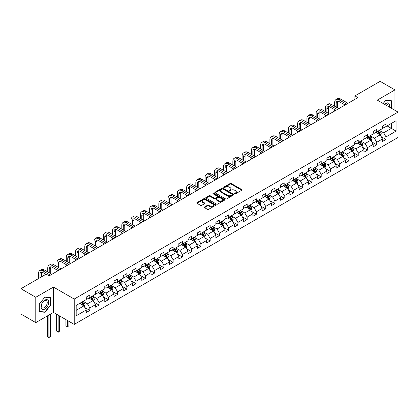 <?xml version="1.0" encoding="UTF-8"?>
<svg xmlns="http://www.w3.org/2000/svg" width="419" height="419" viewBox="0 0 419 419"><rect width="100%" height="100%" fill="white"/><g stroke="black" fill="none" stroke-linecap="round" stroke-linejoin="round"><path stroke-width="0.63" d="M234.734 193.808A0.576 0.335 0 0 0 235.546 193.808L241.737 190.236A0.822 0.477 0 0 0 241.978 189.901A0.822 0.477 0 0 0 241.737 189.561L231.251 183.512A0.822 0.477 0 0 0 230.089 183.512L223.898 187.084A0.576 0.335 0 0 0 224.715 187.555L225.516 187.094A2.634 1.524 0 0 1 229.245 187.094L230.115 187.597A2.634 1.524 0 0 1 230.89 188.67A2.634 1.524 0 0 1 230.115 189.749L229.313 190.21A0.576 0.335 0 0 0 230.131 190.682L230.932 190.221A2.634 1.524 0 0 1 234.661 190.221L235.53 190.724A2.634 1.524 0 0 1 236.306 191.797A2.634 1.524 0 0 1 235.53 192.876L234.734 193.337A0.576 0.335 0 0 0 234.734 193.808L234.734 193.337M204.524 206.981A0.822 0.477 0 0 0 204.278 207.316A0.822 0.477 0 0 0 204.524 207.651L207.463 209.348A0.822 0.477 0 0 0 208.625 209.348L215.497 205.383A0.822 0.477 0 0 0 215.743 205.048A0.822 0.477 0 0 0 215.497 204.708L205.017 198.658A0.822 0.477 0 0 0 203.854 198.658L196.982 202.623A0.822 0.477 0 0 0 196.741 202.964A0.822 0.477 0 0 0 196.982 203.299L200.533 205.347A0.822 0.477 0 0 0 201.696 205.347L204.64 203.65A0.822 0.477 0 0 0 204.881 203.315A0.822 0.477 0 0 0 204.64 202.979L202.875 201.963A2.205 1.273 0 0 1 202.23 201.062A2.205 1.273 0 0 1 203.592 199.884A2.205 1.273 0 0 1 205.991 200.162L212.894 204.147A2.205 1.273 0 0 1 213.538 205.048A2.205 1.273 0 0 1 212.176 206.221A2.205 1.273 0 0 1 209.778 205.944L208.625 205.279A0.822 0.477 0 0 0 207.463 205.279L204.524 206.981L204.524 207.651M53.464 287.073L35.783 297.281L20.95 288.717L20.95 314.061L35.783 322.625L53.464 312.417L74.226 324.406L74.226 299.061L53.464 287.073L53.464 312.417M394.965 110.323L394.965 89.907L377.283 100.115L398.05 112.103L74.226 299.061M394.965 89.907L380.133 81.344L354.919 95.899L354.919 99.324M20.95 288.717L46.163 274.157L49.133 275.87L357.884 97.611L354.919 95.899M225.574 198.894A0.822 0.477 0 0 0 226.737 198.894L233.608 194.924A0.822 0.477 0 0 0 233.854 194.589A0.822 0.477 0 0 0 233.608 194.254L223.128 188.199A0.822 0.477 0 0 0 221.965 188.199L215.094 192.169A0.822 0.477 0 0 0 214.853 192.504A0.822 0.477 0 0 0 215.094 192.84L225.574 198.894M213.313 193.934A0.576 0.335 0 0 1 213.9 194.013L213.9 193.327L224.553 199.481A0.822 0.477 0 0 1 224.799 199.816A0.822 0.477 0 0 1 224.553 200.156L217.681 204.121A0.822 0.477 0 0 1 216.518 204.121L206.038 198.072L208.976 196.385L208.976 195.699L206.038 197.396A0.822 0.477 0 0 0 205.797 197.731A0.822 0.477 0 0 0 206.038 198.072L206.038 197.396M208.976 196.385A0.822 0.477 0 0 1 210.144 196.385L210.144 195.699A0.822 0.477 0 0 0 208.976 195.699M210.144 195.699L214.392 198.156A0.822 0.477 0 0 0 215.56 198.156L217.508 197.024A0.822 0.477 0 0 0 217.749 196.689A0.822 0.477 0 0 0 217.508 196.354L213.082 193.798A0.576 0.335 0 0 1 213.9 193.327M74.226 324.406L398.05 137.453L398.05 112.103M84.879 307.572L89.834 310.432L89.834 307.934L95.527 304.644L95.527 307.143L99.088 305.09L99.088 302.586L104.781 299.297L104.781 301.8L108.343 299.742L108.343 297.244L114.036 293.955L114.036 296.458L117.598 294.4L117.598 291.902L123.296 288.612L123.296 291.111L126.852 289.058L126.852 286.559L132.551 283.27L132.551 285.768L136.107 283.715L136.107 281.212L141.805 277.923L141.805 280.426L145.367 278.368L145.367 275.87L151.06 272.58L151.06 275.084L154.621 273.026L154.621 270.527L160.315 267.238L160.315 269.736L163.876 267.683L163.876 265.185L169.569 261.896L169.569 264.394L173.131 262.341L173.131 259.838L178.824 256.548L178.824 259.052L182.385 256.994L182.385 254.495L188.084 251.206L188.084 253.71L191.64 251.651L191.64 249.153L197.339 245.864L197.339 248.362L200.895 246.309L200.895 243.811L206.593 240.522L206.593 243.02L210.155 240.967L210.155 238.463L215.848 235.174L215.848 237.678L219.409 235.619L219.409 233.121L225.103 229.832L225.103 232.336L228.664 230.277L228.664 227.779L234.357 224.49L234.357 226.988L237.919 224.935L237.919 222.431L243.617 219.147L243.617 221.646L247.173 219.593L247.173 217.089L252.872 213.8L252.872 216.304L256.428 214.245L256.428 211.747L262.126 208.458L262.126 210.961L265.688 208.903L265.688 206.405L271.381 203.115L271.381 205.614L274.943 203.561L274.943 201.057L280.636 197.773L280.636 200.272L284.197 198.218L284.197 195.715L289.89 192.426L289.89 194.929L293.452 192.871L293.452 190.373L299.145 187.084L299.145 189.587L302.707 187.529L302.707 185.03L308.405 181.741L308.405 184.24L311.961 182.186L311.961 179.683L317.66 176.399L317.66 178.897L321.216 176.844L321.216 174.341L326.914 171.052L326.914 173.555L330.476 171.497L330.476 168.998L336.169 165.709L336.169 168.213L339.73 166.154L339.73 163.656L345.424 160.367L345.424 162.865L348.985 160.812L348.985 158.309L354.678 155.025L354.678 157.523L358.24 155.47L358.24 152.966L363.933 149.677L363.933 152.181L367.494 150.122L367.494 147.624L373.193 144.335L373.193 146.839L376.749 144.78L376.749 142.282L382.447 138.993L382.447 141.491L386.004 139.438L386.004 136.934L396.091 131.116L396.091 120.698L391.346 123.443L391.346 128.371L396.091 131.116M89.834 310.432L86.272 312.485L86.272 309.987L76.185 315.811L76.185 305.399L86.272 299.575L86.272 297.071L89.834 295.018L89.834 297.516L95.527 294.227L95.527 291.729L99.088 289.676L99.088 292.174L104.781 288.885L104.781 286.387L108.343 284.328L108.343 286.832L114.036 283.543L114.036 281.044L117.598 278.986L117.598 281.489L123.296 278.2L123.296 275.697L126.852 273.644L126.852 276.142L132.551 272.853L132.551 270.355L136.107 268.301L136.107 270.8L141.805 267.511L141.805 265.012L145.367 262.954L145.367 265.457L151.06 262.168L151.06 259.67L154.621 257.612L154.621 260.115L160.315 256.826L160.315 254.323L163.876 252.269L163.876 254.768L169.569 251.479L169.569 248.98L173.131 246.927L173.131 249.425L178.824 246.136L178.824 243.638L182.385 241.58L182.385 244.083L188.084 240.794L188.084 238.296L191.64 236.237L191.64 238.741L197.339 235.452L197.339 232.948L200.895 230.895L200.895 233.393L206.593 230.104L206.593 227.606L210.155 225.553L210.155 228.051L215.848 224.762L215.848 222.264L219.409 220.205L219.409 222.709L225.103 219.42L225.103 216.922L228.664 214.863L228.664 217.367L234.357 214.078L234.357 211.574L237.919 209.521L237.919 212.019L243.617 208.73L243.617 206.232L247.173 204.179L247.173 206.677L252.872 203.388L252.872 200.89L256.428 198.831L256.428 201.335L262.126 198.046L262.126 195.542L265.688 193.489L265.688 195.992L271.381 192.703L271.381 190.2L274.943 188.147L274.943 190.645L280.636 187.356L280.636 184.858L284.197 182.804L284.197 185.303L289.89 182.014L289.89 179.515L293.452 177.457L293.452 179.961L299.145 176.671L299.145 174.168L302.707 172.115L302.707 174.613L308.405 171.329L308.405 168.826L311.961 166.772L311.961 169.271L317.66 165.982L317.66 163.483L321.216 161.43L321.216 163.929L326.914 160.639L326.914 158.141L330.476 156.083L330.476 158.586L336.169 155.297L336.169 152.794L339.73 150.74L339.73 153.239L345.424 149.955L345.424 147.451L348.985 145.398L348.985 147.897L354.678 144.607L354.678 142.109L358.24 140.056L358.24 142.554L363.933 139.265L363.933 136.767L367.494 134.709L367.494 137.212L373.193 133.923L373.193 131.419L376.749 129.366L376.749 131.865L382.447 128.581L382.447 126.077L386.004 124.024L386.004 126.522L396.091 120.698M88.88 298.066L93.154 300.533L87.461 303.822L83.187 301.355M86.272 298.202L87.461 298.888L89.834 297.516M87.461 303.822L89.834 307.934M93.154 300.533L95.527 304.644M98.14 292.724L102.409 295.191L96.716 298.475L92.442 296.013M95.527 292.86L96.716 293.546L99.088 292.174M96.716 298.475L99.088 302.586M102.409 295.191L104.781 299.297M107.395 287.376L111.663 289.843L105.97 293.132L101.697 290.666M104.781 287.518L105.97 288.199L108.343 286.832M105.97 293.132L108.343 297.244M111.663 289.843L114.036 293.955M116.65 282.034L120.918 284.501L115.225 287.79L110.951 285.323M114.036 282.17L115.225 282.856L117.598 281.489M115.225 287.79L117.598 291.902M120.918 284.501L123.296 288.612M125.904 276.692L130.178 279.159L124.48 282.448L120.211 279.981M123.296 276.828L124.48 277.514L126.852 276.142M124.48 282.448L126.852 286.559M130.178 279.159L132.551 283.27M135.159 271.35L139.433 273.817L133.734 277.1L129.466 274.639M132.551 271.486L133.734 272.172L136.107 270.8M133.734 277.1L136.107 281.212M139.433 273.817L141.805 277.923M144.414 266.002L148.687 268.469L142.989 271.758L138.72 269.291M141.805 266.144L142.989 266.824L145.367 265.457M142.989 271.758L145.367 275.87M148.687 268.469L151.06 272.58M153.668 260.66L157.942 263.127L152.249 266.416L147.975 263.949M151.06 260.796L152.249 261.482L154.621 260.115M152.249 266.416L154.621 270.527M157.942 263.127L160.315 267.238M162.928 255.318L167.197 257.785L161.504 261.074L157.23 258.607M160.315 255.454L161.504 256.14L163.876 254.768M161.504 261.074L163.876 265.185M167.197 257.785L169.569 261.896M172.183 249.975L176.451 252.442L170.758 255.726L166.484 253.265M169.569 250.112L170.758 250.798L173.131 249.425M170.758 255.726L173.131 259.838M176.451 252.442L178.824 256.548M181.437 244.628L185.711 247.095L180.013 250.384L175.739 247.917M178.824 244.769L180.013 245.45L182.385 244.083M180.013 250.384L182.385 254.495M185.711 247.095L188.084 251.206M190.692 239.286L194.966 241.753L189.268 245.042L184.999 242.575M188.084 239.422L189.268 240.108L191.64 238.741M189.268 245.042L191.64 249.153M194.966 241.753L197.339 245.864M199.947 233.943L204.221 236.41L198.522 239.699L194.254 237.233M197.339 234.08L198.522 234.766L200.895 233.393M198.522 239.699L200.895 243.811M204.221 236.41L206.593 240.522M209.201 228.601L213.475 231.068L207.777 234.352L203.508 231.89M206.593 228.737L207.777 229.423L210.155 228.051M207.777 234.352L210.155 238.463M213.475 231.068L215.848 235.174M218.456 223.254L222.73 225.721L217.037 229.01L212.763 226.543M215.848 223.395L217.037 224.076L219.409 222.709M217.037 229.01L219.409 233.121M222.73 225.721L225.103 229.832M227.716 217.911L231.985 220.378L226.291 223.667L222.018 221.201M225.103 218.048L226.291 218.734L228.664 217.367M226.291 223.667L228.664 227.779M231.985 220.378L234.357 224.49M236.971 212.569L241.239 215.036L235.546 218.325L231.272 215.858M234.357 212.705L235.546 213.391L237.919 212.019M235.546 218.325L237.919 222.431M241.239 215.036L243.617 219.147M246.225 207.227L250.499 209.694L244.801 212.978L240.527 210.516M243.617 207.363L244.801 208.049L247.173 206.677M244.801 212.978L247.173 217.089M250.499 209.694L252.872 213.8M255.48 201.879L259.754 204.346L254.055 207.635L249.787 205.169M252.872 202.021L254.055 202.702L256.428 201.335M254.055 207.635L256.428 211.747M259.754 204.346L262.126 208.458M264.735 196.537L269.008 199.004L263.31 202.293L259.042 199.826M262.126 196.673L263.31 197.359L265.688 195.992M263.31 202.293L265.688 206.405M269.008 199.004L271.381 203.115M273.989 191.195L278.263 193.662L272.57 196.951L268.296 194.484M271.381 191.331L272.57 192.017L274.943 190.645M272.57 196.951L274.943 201.057M278.263 193.662L280.636 197.773M283.249 185.853L287.518 188.32L281.825 191.603L277.551 189.142M280.636 185.989L281.825 186.675L284.197 185.303M281.825 191.603L284.197 195.715M287.518 188.32L289.89 192.426M292.504 180.505L296.772 182.972L291.079 186.261L286.806 183.794M289.89 180.647L291.079 181.327L293.452 179.961M291.079 186.261L293.452 190.373M296.772 182.972L299.145 187.084M301.759 175.163L306.027 177.63L300.334 180.919L296.06 178.452M299.145 175.299L300.334 175.985L302.707 174.613M300.334 180.919L302.707 185.03M306.027 177.63L308.405 181.741M311.013 169.821L315.287 172.288L309.589 175.577L305.32 173.11M308.405 169.957L309.589 170.643L311.961 169.271M309.589 175.577L311.961 179.683M315.287 172.288L317.66 176.399M320.268 164.478L324.542 166.945L318.843 170.229L314.575 167.762M317.66 164.615L318.843 165.301L321.216 163.929M318.843 170.229L321.216 174.341M324.542 166.945L326.914 171.052M329.523 159.131L333.796 161.598L328.098 164.887L323.829 162.42M326.914 159.272L328.098 159.953L330.476 158.586M328.098 164.887L330.476 168.998M333.796 161.598L336.169 165.709M338.777 153.789L343.051 156.256L337.358 159.545L333.084 157.078M336.169 153.925L337.358 154.611L339.73 153.239M337.358 159.545L339.73 163.656M343.051 156.256L345.424 160.367M348.037 148.446L352.306 150.913L346.613 154.202L342.339 151.736M345.424 148.583L346.613 149.269L348.985 147.897M346.613 154.202L348.985 158.309M352.306 150.913L354.678 155.025M357.292 143.104L361.56 145.571L355.867 148.855L351.593 146.388M354.678 143.24L355.867 143.927L358.24 142.554M355.867 148.855L358.24 152.966M361.56 145.571L363.933 149.677M366.546 137.757L370.82 140.224L365.122 143.513L360.848 141.046M363.933 137.898L365.122 138.579L367.494 137.212M365.122 143.513L367.494 147.624M370.82 140.224L373.193 144.335M375.801 132.414L380.075 134.881L374.377 138.17L370.108 135.704M373.193 132.551L374.377 133.237L376.749 131.865M374.377 138.17L376.749 142.282M380.075 134.881L382.447 138.993M387.072 125.904L391.346 128.371L383.631 132.828L379.363 130.361M382.447 127.208L383.631 127.895L386.004 126.522M383.631 132.828L386.004 136.934M35.783 297.281L35.783 322.625M76.185 310.327L83.9 305.875L79.626 303.408M83.9 305.875L86.272 309.987M381.054 136.578L386.004 139.438M371.794 141.921L376.749 144.78M362.54 147.263L367.494 150.122M353.285 152.61L358.24 155.47M344.03 157.953L348.985 160.812M334.776 163.295L339.73 166.154M325.521 168.637L330.476 171.497M316.266 173.985L321.216 176.844M307.007 179.327L311.961 182.186M297.752 184.669L302.707 187.529M288.497 190.011L293.452 192.871M279.243 195.359L284.197 198.218M269.988 200.701L274.943 203.561M260.733 206.043L265.688 208.903M251.473 211.386L256.428 214.245M242.219 216.733L247.173 219.593M232.964 222.075L237.919 224.935M223.709 227.417L228.664 230.277M214.455 232.76L219.409 235.619M205.2 238.107L210.155 240.967M195.945 243.449L200.895 246.309M186.685 248.792L191.64 251.651M177.431 254.134L182.385 256.994M168.176 259.481L173.131 262.341M158.921 264.824L163.876 267.683M149.667 270.166L154.621 273.026M140.412 275.508L145.367 278.368M131.157 280.856L136.107 283.715M121.898 286.198L126.852 289.058M112.643 291.54L117.598 294.4M103.388 296.882L108.343 299.742M94.134 302.23L99.088 305.09M391.493 108.317L391.493 100.77L385.768 100.256L383.16 103.503M39.255 311.767L44.98 312.275L50.704 305.152L50.704 297.521L44.98 297.008L39.255 304.131L39.255 311.767M50.406 304.985L50.704 305.152M44.372 311.93L44.98 312.275M234.965 193.887L235.53 193.557A2.634 1.524 0 0 0 236.306 192.483L236.306 191.797M230.89 188.67L230.89 189.357A2.634 1.524 0 0 1 230.115 190.43L229.544 190.76M241.726 190.242L231.251 184.198A0.822 0.477 0 0 0 230.089 184.198L224.128 187.633M233.598 194.929L223.128 188.885A0.822 0.477 0 0 0 221.965 188.885L215.104 192.845L215.094 192.169M232.157 194.825A0.576 0.335 0 0 0 232.157 194.353L222.955 189.042A0.576 0.335 0 0 0 222.138 189.042L221.295 189.529A2.634 1.524 0 0 0 220.52 190.603A2.634 1.524 0 0 0 221.295 191.682L227.585 195.312A2.634 1.524 0 0 0 231.309 195.312L232.157 194.825L232.157 195.511A0.576 0.335 0 0 0 232.325 195.275L232.325 194.589M220.52 190.603L220.52 191.289A2.634 1.524 0 0 0 221.295 192.368L221.295 191.682M232.157 195.511L231.309 195.998A2.634 1.524 0 0 1 227.585 195.998L221.295 192.368M210.144 196.385L214.392 198.836A0.822 0.477 0 0 0 215.56 198.836L217.508 197.71A0.822 0.477 0 0 0 217.749 197.375L217.749 196.689M213.9 194.013L224.542 200.162M218.802 200.701A2.205 1.273 0 0 0 221.206 200.973A2.205 1.273 0 0 0 222.568 199.8A2.205 1.273 0 0 0 221.918 198.899L219.488 197.496A0.822 0.477 0 0 0 218.325 197.496L216.372 198.622A0.822 0.477 0 0 0 216.131 198.962A0.822 0.477 0 0 0 216.372 199.297L218.802 200.701L218.802 201.387A2.205 1.273 0 0 0 221.206 201.659A2.205 1.273 0 0 0 222.568 200.486L222.568 199.8M216.131 198.962L216.131 199.643A0.822 0.477 0 0 0 216.372 199.983L216.372 199.297M218.802 201.387L216.372 199.983M213.538 205.048L213.538 205.729A2.205 1.273 0 0 1 212.176 206.907A2.205 1.273 0 0 1 209.778 206.63L208.625 205.965A0.822 0.477 0 0 0 207.463 205.965L204.535 207.656M202.23 201.062L202.23 201.749A2.205 1.273 0 0 0 202.875 202.644L202.875 201.963M204.64 202.979L204.64 203.65L202.875 202.644M215.497 204.708L215.497 205.383L205.017 199.344A0.822 0.477 0 0 0 203.854 199.344L196.993 203.304L196.982 202.623M380.541 135.693L381.248 133.918A2.226 1.283 -120 0 0 380.536 132.022L379.315 130.388M377.179 133.211L376.346 132.1M377.472 131.451L378.697 133.085A2.226 1.283 60 0 1 379.336 134.42L380.049 134.012A2.226 1.283 -120 0 0 379.41 132.671L378.184 131.037M377.629 131.362L378.986 133.174A1.131 0.655 60 0 1 379.195 133.52L380.049 134.012M334.676 106.274L334.676 102.435A6.295 3.635 60 0 1 335.975 99.554L337.463 98.701A6.295 3.635 60 0 1 340.605 99.01L348.037 103.299M335.975 99.554A6.295 3.635 60 0 1 339.123 99.869L346.55 104.158M345.067 105.012L339.123 101.581A4.195 2.42 -120 0 0 337.028 101.372A4.195 2.42 -120 0 0 336.158 103.294L336.158 107.128M337.903 101.178A4.195 2.42 -120 0 0 337.641 102.435L337.641 107.987M334.676 111.014L334.676 109.699M390.827 100.707L391.199 100.921L391.199 108.144M383.17 103.509L385.648 100.424L391.199 100.921M389.319 107.065A5.452 3.148 120 0 0 388.376 103.1A5.452 3.148 120 0 0 384.469 104.263M387.999 106.3A4.127 2.383 120 0 0 387.172 103.933A4.127 2.383 120 0 0 384.71 104.399M44.859 309.028A5.452 3.148 120 0 0 48.714 302.35A5.452 3.148 120 0 0 44.859 300.119A5.452 3.148 120 0 0 41.004 306.802A5.452 3.148 120 0 0 44.859 309.028M44.32 307.635A4.127 2.383 120 0 0 47.017 303.995A4.127 2.383 120 0 0 46.383 300.685A4.127 2.383 120 0 0 44.32 300.889A4.127 2.383 120 0 0 41.622 304.529A4.127 2.383 120 0 0 42.256 307.839A4.127 2.383 120 0 0 44.32 307.635M39.313 304.079L44.859 297.176L50.406 297.673L50.406 305.069L44.859 311.972L39.313 311.474L39.302 304.074M50.039 297.459L50.406 297.673M371.286 141.035L371.993 139.26A2.226 1.283 -120 0 0 371.281 137.364L370.056 135.73M367.924 138.553L367.091 137.442M368.217 136.793L369.443 138.427A2.226 1.283 60 0 1 370.082 139.763L370.794 139.354A2.226 1.283 -120 0 0 370.155 138.019L368.93 136.379M368.374 136.704L369.731 138.516A1.131 0.655 60 0 1 369.94 138.862L370.794 139.354M362.032 146.383L362.739 144.602A2.226 1.283 -120 0 0 362.026 142.711L360.801 141.072M358.669 143.895L357.836 142.785M358.963 142.135L360.188 143.769A2.226 1.283 60 0 1 360.822 145.11L361.534 144.696A2.226 1.283 -120 0 0 360.9 143.361L359.675 141.727M359.12 142.046L360.476 143.858A1.131 0.655 60 0 1 360.68 144.204L361.534 144.696M325.416 111.616L325.416 107.777A6.295 3.635 60 0 1 326.72 104.897L328.203 104.043A6.295 3.635 60 0 1 331.35 104.352L338.777 108.641M326.72 104.897A6.295 3.635 60 0 1 329.868 105.211L337.295 109.5M335.813 110.354L329.868 106.924A4.195 2.42 -120 0 0 327.773 106.714A4.195 2.42 -120 0 0 326.904 108.636L326.904 112.47M328.648 106.52A4.195 2.42 -120 0 0 328.386 107.777L328.386 113.329M325.416 116.356L325.416 115.042M316.162 116.959L316.162 113.125A6.295 3.635 60 0 1 317.466 110.244L318.948 109.385A6.295 3.635 60 0 1 322.096 109.699L329.523 113.989M317.466 110.244A6.295 3.635 60 0 1 320.614 110.553L328.04 114.843M326.558 115.702L320.614 112.266A4.195 2.42 -120 0 0 318.513 112.062A4.195 2.42 -120 0 0 317.644 113.978L317.644 117.818M319.393 111.868A4.195 2.42 -120 0 0 319.131 113.125L319.131 118.671M316.162 121.699L316.162 120.384M352.777 151.725L353.479 149.944A2.226 1.283 -120 0 0 352.772 148.054L351.546 146.42M349.415 149.243L348.582 148.132M349.708 147.478L350.933 149.117A2.226 1.283 60 0 1 351.567 150.452L352.279 150.039A2.226 1.283 -120 0 0 351.646 148.703L350.42 147.069M349.865 147.388L351.222 149.206A1.131 0.655 60 0 1 351.426 149.546L352.279 150.039M343.522 157.067L344.224 155.292A2.226 1.283 -120 0 0 343.517 153.396L342.292 151.762M340.155 154.585L339.327 153.474M340.453 152.825L341.679 154.459A2.226 1.283 60 0 1 342.313 155.795L343.025 155.386A2.226 1.283 -120 0 0 342.391 154.045L341.166 152.411M340.605 152.736L341.967 154.548A1.131 0.655 60 0 1 342.171 154.894L343.025 155.386M334.262 162.41L334.97 160.634A2.226 1.283 -120 0 0 334.262 158.738L333.037 157.104M330.9 159.927L330.067 158.817M331.199 158.167L332.424 159.801A2.226 1.283 60 0 1 333.058 161.137L333.77 160.728A2.226 1.283 -120 0 0 333.131 159.393L331.911 157.754M331.35 158.078L332.712 159.89A1.131 0.655 60 0 1 332.916 160.236L333.77 160.728M306.907 122.301L306.907 118.467A6.295 3.635 60 0 1 308.211 115.586L309.693 114.727A6.295 3.635 60 0 1 312.841 115.042L320.268 119.331M308.211 115.586A6.295 3.635 60 0 1 311.359 115.895L318.786 120.185M317.303 121.044L311.359 117.608A4.195 2.42 -120 0 0 309.259 117.404A4.195 2.42 -120 0 0 308.389 119.321L308.389 123.16M310.139 117.21A4.195 2.42 -120 0 0 309.877 118.467L309.877 124.014M306.907 127.046L306.907 125.726M297.652 127.648L297.652 123.809A6.295 3.635 60 0 1 298.957 120.929L300.439 120.075A6.295 3.635 60 0 1 303.586 120.384L311.013 124.673M298.957 120.929A6.295 3.635 60 0 1 302.104 121.243L309.531 125.532M308.049 126.386L302.104 122.956A4.195 2.42 -120 0 0 300.004 122.746A4.195 2.42 -120 0 0 299.135 124.668L299.135 128.502M300.884 122.552A4.195 2.42 -120 0 0 300.617 123.809L300.617 129.361M297.652 132.388L297.652 131.074M288.398 132.991L288.398 129.152A6.295 3.635 60 0 1 289.702 126.271L291.184 125.417A6.295 3.635 60 0 1 294.332 125.726L301.759 130.016M289.702 126.271A6.295 3.635 60 0 1 292.844 126.585L300.276 130.875M298.789 131.728L292.844 128.298A4.195 2.42 -120 0 0 290.749 128.088A4.195 2.42 -120 0 0 289.88 130.01L289.88 133.844M291.624 127.895A4.195 2.42 -120 0 0 291.362 129.152L291.362 134.703M288.398 137.731L288.398 136.416M279.143 138.333L279.143 134.499A6.295 3.635 60 0 1 280.447 131.618L281.929 130.759A6.295 3.635 60 0 1 285.072 131.074L292.504 135.363M280.447 131.618A6.295 3.635 60 0 1 283.59 131.927L291.016 136.217M289.534 137.076L283.59 133.64A4.195 2.42 -120 0 0 281.495 133.436A4.195 2.42 -120 0 0 280.625 135.353L280.625 139.192M282.369 133.242A4.195 2.42 -120 0 0 282.107 134.499L282.107 140.046M279.143 143.073L279.143 141.758M269.888 143.675L269.888 139.841A6.295 3.635 60 0 1 271.187 136.961L272.675 136.102A6.295 3.635 60 0 1 275.817 136.416L283.249 140.705M271.187 136.961A6.295 3.635 60 0 1 274.335 137.27L281.762 141.559M280.28 142.418L274.335 138.982A4.195 2.42 -120 0 0 272.24 138.778A4.195 2.42 -120 0 0 271.371 140.7L271.371 144.534M273.115 138.584A4.195 2.42 -120 0 0 272.853 139.841L272.853 145.388M269.888 148.42L269.888 147.1M260.628 149.023L260.628 145.184A6.295 3.635 60 0 1 261.933 142.303L263.415 141.449A6.295 3.635 60 0 1 266.563 141.758L273.989 146.048M261.933 142.303A6.295 3.635 60 0 1 265.08 142.617L272.507 146.907M271.025 147.76L265.08 144.33A4.195 2.42 -120 0 0 262.98 144.12A4.195 2.42 -120 0 0 262.116 146.042L262.116 149.876M263.86 143.927A4.195 2.42 -120 0 0 263.598 145.184L263.598 150.735M260.628 153.763L260.628 152.448M251.374 154.365L251.374 150.531A6.295 3.635 60 0 1 252.678 147.645L254.16 146.791A6.295 3.635 60 0 1 257.308 147.1L264.735 151.39M252.678 147.645A6.295 3.635 60 0 1 255.826 147.959L263.252 152.249M261.77 153.103L255.826 149.672A4.195 2.42 -120 0 0 253.725 149.463A4.195 2.42 -120 0 0 252.856 151.385L252.856 155.219M254.605 149.269A4.195 2.42 -120 0 0 254.343 150.531L254.343 156.078M251.374 159.105L251.374 157.79M242.119 159.707L242.119 155.873A6.295 3.635 60 0 1 243.423 152.993L244.906 152.134A6.295 3.635 60 0 1 248.053 152.448L255.48 156.737M243.423 152.993A6.295 3.635 60 0 1 246.571 153.302L253.998 157.591M252.516 158.45L246.571 155.014A4.195 2.42 -120 0 0 244.471 154.81A4.195 2.42 -120 0 0 243.601 156.727L243.601 160.566M245.351 154.616A4.195 2.42 -120 0 0 245.084 155.873L245.084 161.42M242.119 164.447L242.119 163.132M232.864 165.049L232.864 161.215A6.295 3.635 60 0 1 234.169 158.335L235.651 157.476A6.295 3.635 60 0 1 238.799 157.79L246.225 162.08M234.169 158.335A6.295 3.635 60 0 1 237.316 158.644L244.743 162.933M243.261 163.792L237.316 160.362A4.195 2.42 -120 0 0 235.216 160.152A4.195 2.42 -120 0 0 234.347 162.074L234.347 165.908M236.091 159.958A4.195 2.42 -120 0 0 235.829 161.215L235.829 166.767M232.864 169.795L232.864 168.48M223.61 170.397L223.61 166.558A6.295 3.635 60 0 1 224.914 163.677L226.396 162.823A6.295 3.635 60 0 1 229.544 163.132L236.971 167.422M224.914 163.677A6.295 3.635 60 0 1 228.056 163.991L235.488 168.281M234.001 169.135L228.056 165.704A4.195 2.42 -120 0 0 225.961 165.495A4.195 2.42 -120 0 0 225.092 167.417L225.092 171.251M226.836 165.301A4.195 2.42 -120 0 0 226.574 166.558L226.574 172.109M223.61 175.137L223.61 173.822M214.355 175.739L214.355 171.905A6.295 3.635 60 0 1 215.654 169.025L217.142 168.166A6.295 3.635 60 0 1 220.284 168.48L227.716 172.764M215.654 169.025A6.295 3.635 60 0 1 218.802 169.334L226.229 173.623M224.746 174.477L218.802 171.046A4.195 2.42 -120 0 0 216.707 170.837A4.195 2.42 -120 0 0 215.837 172.759L215.837 176.598M217.581 170.643A4.195 2.42 -120 0 0 217.32 171.905L217.32 177.452M214.355 180.479L214.355 179.164M205.095 181.081L205.095 177.247A6.295 3.635 60 0 1 206.399 174.367L207.887 173.508A6.295 3.635 60 0 1 211.029 173.822L218.456 178.112M206.399 174.367A6.295 3.635 60 0 1 209.547 174.676L216.974 178.965M215.492 179.824L209.547 176.389A4.195 2.42 -120 0 0 207.452 176.184A4.195 2.42 -120 0 0 206.583 178.101L206.583 181.94M208.327 175.99A4.195 2.42 -120 0 0 208.065 177.247L208.065 182.794M205.095 185.821L205.095 184.507M195.841 186.429L195.841 182.59A6.295 3.635 60 0 1 197.145 179.709L198.627 178.855A6.295 3.635 60 0 1 201.775 179.164L209.201 183.454M197.145 179.709A6.295 3.635 60 0 1 200.292 180.023L207.719 184.308M206.237 185.167L200.292 181.736A4.195 2.42 -120 0 0 198.192 181.527A4.195 2.42 -120 0 0 197.328 183.449L197.328 187.283M199.072 181.333A4.195 2.42 -120 0 0 198.81 182.59L198.81 188.141M195.841 191.169L195.841 189.854M186.586 191.771L186.586 187.932A6.295 3.635 60 0 1 187.89 185.051L189.372 184.198A6.295 3.635 60 0 1 192.52 184.507L199.947 188.796M187.89 185.051A6.295 3.635 60 0 1 191.038 185.366L198.465 189.655M196.982 190.509L191.038 187.078A4.195 2.42 -120 0 0 188.938 186.869A4.195 2.42 -120 0 0 188.068 188.791L188.068 192.625M189.817 186.675A4.195 2.42 -120 0 0 189.556 187.932L189.556 193.484M186.586 196.511L186.586 195.196M177.331 197.113L177.331 193.279A6.295 3.635 60 0 1 178.635 190.399L180.118 189.54A6.295 3.635 60 0 1 183.265 189.854L190.692 194.138M178.635 190.399A6.295 3.635 60 0 1 181.783 190.708L189.21 194.997M187.728 195.851L181.783 192.421A4.195 2.42 -120 0 0 179.683 192.211A4.195 2.42 -120 0 0 178.813 194.133L178.813 197.972M180.563 192.017A4.195 2.42 -120 0 0 180.296 193.279L180.296 198.826M177.331 201.853L177.331 200.539M168.077 202.456L168.077 198.622A6.295 3.635 60 0 1 169.381 195.741L170.863 194.882A6.295 3.635 60 0 1 174.011 195.196L181.437 199.486M169.381 195.741A6.295 3.635 60 0 1 172.523 196.05L179.955 200.34M178.473 201.199L172.523 197.763A4.195 2.42 -120 0 0 170.428 197.559A4.195 2.42 -120 0 0 169.559 199.475L169.559 203.315M171.303 197.365A4.195 2.42 -120 0 0 171.041 198.622L171.041 204.168M168.077 207.196L168.077 205.881M158.822 207.803L158.822 203.964A6.295 3.635 60 0 1 160.126 201.083L161.608 200.23A6.295 3.635 60 0 1 164.756 200.539L172.183 204.828M160.126 201.083A6.295 3.635 60 0 1 163.269 201.398L170.701 205.682M169.213 206.541L163.269 203.11A4.195 2.42 -120 0 0 161.174 202.901A4.195 2.42 -120 0 0 160.304 204.823L160.304 208.657M162.048 202.707A4.195 2.42 -120 0 0 161.786 203.964L161.786 209.516M158.822 212.543L158.822 211.228M149.567 213.145L149.567 209.306A6.295 3.635 60 0 1 150.866 206.426L152.354 205.572A6.295 3.635 60 0 1 155.496 205.881L162.928 210.17M150.866 206.426A6.295 3.635 60 0 1 154.014 206.74L161.441 211.029M159.958 211.883L154.014 208.453A4.195 2.42 -120 0 0 151.919 208.243A4.195 2.42 -120 0 0 151.049 210.165L151.049 213.999M152.794 208.049A4.195 2.42 -120 0 0 152.532 209.306L152.532 214.858M149.567 217.885L149.567 216.571M140.307 218.488L140.307 214.654A6.295 3.635 60 0 1 141.612 211.773L143.094 210.914A6.295 3.635 60 0 1 146.241 211.228L153.668 215.513M141.612 211.773A6.295 3.635 60 0 1 144.759 212.082L152.186 216.372M150.704 217.225L144.759 213.795A4.195 2.42 -120 0 0 142.664 213.585A4.195 2.42 -120 0 0 141.795 215.507L141.795 219.347M143.539 213.391A4.195 2.42 -120 0 0 143.277 214.654L143.277 220.2M140.307 223.227L140.307 221.913M325.008 167.757L325.715 165.976A2.226 1.283 -120 0 0 325.008 164.086L323.782 162.446M321.645 165.269L320.813 164.159M321.944 163.51L323.164 165.144A2.226 1.283 60 0 1 323.803 166.484L324.516 166.071A2.226 1.283 -120 0 0 323.877 164.735L322.651 163.101M322.096 163.42L323.458 165.233A1.131 0.655 60 0 1 323.662 165.578L324.516 166.071M315.753 173.099L316.46 171.319A2.226 1.283 -120 0 0 315.748 169.428L314.528 167.794M312.391 170.617L311.558 169.506M312.684 168.852L313.91 170.491A2.226 1.283 60 0 1 314.549 171.827L315.261 171.413A2.226 1.283 -120 0 0 314.622 170.077L313.396 168.443M312.841 168.763L314.198 170.58A1.131 0.655 60 0 1 314.407 170.921L315.261 171.413M306.499 178.442L307.206 176.666A2.226 1.283 -120 0 0 306.493 174.77L305.268 173.136M303.136 175.959L302.303 174.849M303.429 174.199L304.655 175.833A2.226 1.283 60 0 1 305.294 177.169L306.006 176.76A2.226 1.283 -120 0 0 305.367 175.42L304.142 173.785M303.586 174.11L304.943 175.922A1.131 0.655 60 0 1 305.152 176.268L306.006 176.76M297.244 183.784L297.951 182.008A2.226 1.283 -120 0 0 297.239 180.112L296.013 178.478M293.881 181.301L293.049 180.191M294.175 179.542L295.4 181.176A2.226 1.283 60 0 1 296.034 182.511L296.746 182.103A2.226 1.283 -120 0 0 296.113 180.767L294.887 179.133M294.332 179.452L295.688 181.265A1.131 0.655 60 0 1 295.893 181.61L296.746 182.103M287.989 189.131L288.691 187.351A2.226 1.283 -120 0 0 287.984 185.46L286.758 183.821M284.627 186.649L283.794 185.538M284.92 184.884L286.146 186.518A2.226 1.283 60 0 1 286.779 187.859L287.492 187.445A2.226 1.283 -120 0 0 286.858 186.109L285.632 184.475M285.077 184.795L286.434 186.607A1.131 0.655 60 0 1 286.638 186.953L287.492 187.445M278.735 194.474L279.436 192.693A2.226 1.283 -120 0 0 278.729 190.802L277.504 189.168M275.367 191.991L274.539 190.881M275.665 190.226L276.891 191.865A2.226 1.283 60 0 1 277.525 193.201L278.237 192.787A2.226 1.283 -120 0 0 277.603 191.452L276.378 189.817M275.817 190.137L277.179 191.954A1.131 0.655 60 0 1 277.383 192.295L278.237 192.787M269.475 199.816L270.182 198.04A2.226 1.283 -120 0 0 269.475 196.144L268.249 194.51M266.112 197.333L265.279 196.223M266.411 195.573L267.631 197.208A2.226 1.283 60 0 1 268.27 198.543L268.982 198.135A2.226 1.283 -120 0 0 268.343 196.794L267.123 195.16M266.563 195.484L267.924 197.297A1.131 0.655 60 0 1 268.129 197.642L268.982 198.135M260.22 205.158L260.927 203.383A2.226 1.283 -120 0 0 260.215 201.487L258.994 199.853M256.857 202.676L256.025 201.565M257.156 200.916L258.376 202.55A2.226 1.283 60 0 1 259.015 203.885L259.728 203.477A2.226 1.283 -120 0 0 259.089 202.141L257.863 200.507M257.308 200.827L258.664 202.639A1.131 0.655 60 0 1 258.874 202.985L259.728 203.477M250.965 210.506L251.672 208.725A2.226 1.283 -120 0 0 250.96 206.834L249.74 205.2M247.603 208.023L246.77 206.913M247.896 206.258L249.122 207.892A2.226 1.283 60 0 1 249.761 209.233L250.473 208.819A2.226 1.283 -120 0 0 249.834 207.484L248.608 205.849M248.053 206.169L249.41 207.981A1.131 0.655 60 0 1 249.619 208.327L250.473 208.819M241.711 215.848L242.418 214.067A2.226 1.283 -120 0 0 241.705 212.176L240.48 210.542M238.348 213.365L237.515 212.255M238.641 211.605L239.867 213.24A2.226 1.283 60 0 1 240.506 214.575L241.213 214.161A2.226 1.283 -120 0 0 240.579 212.826L239.354 211.192M238.799 211.511L240.155 213.329A1.131 0.655 60 0 1 240.359 213.669L241.213 214.161M232.456 221.19L233.163 219.415A2.226 1.283 -120 0 0 232.451 217.519L231.225 215.885M229.093 218.708L228.261 217.597M229.387 216.948L230.612 218.582A2.226 1.283 60 0 1 231.246 219.917L231.958 219.509A2.226 1.283 -120 0 0 231.325 218.168L230.099 216.534M229.544 216.859L230.9 218.671A1.131 0.655 60 0 1 231.105 219.017L231.958 219.509M223.201 226.532L223.903 224.757A2.226 1.283 -120 0 0 223.196 222.861L221.97 221.227M219.839 224.05L219.006 222.939M220.132 222.29L221.358 223.924A2.226 1.283 60 0 1 221.991 225.26L222.704 224.851A2.226 1.283 -120 0 0 222.07 223.516L220.844 221.881M220.284 222.201L221.646 224.013A1.131 0.655 60 0 1 221.85 224.359L222.704 224.851M213.941 231.88L214.648 230.099A2.226 1.283 -120 0 0 213.941 228.208L212.716 226.574M210.579 229.397L209.751 228.287M210.877 227.632L212.103 229.266A2.226 1.283 60 0 1 212.737 230.607L213.449 230.193A2.226 1.283 -120 0 0 212.815 228.858L211.59 227.224M211.029 227.543L212.391 229.355A1.131 0.655 60 0 1 212.595 229.701L213.449 230.193M204.687 237.222L205.394 235.441A2.226 1.283 -120 0 0 204.687 233.551L203.461 231.917M201.324 234.74L200.492 233.629M201.623 232.98L202.843 234.614A2.226 1.283 60 0 1 203.482 235.949L204.194 235.536A2.226 1.283 -120 0 0 203.555 234.2L202.335 232.566M201.775 232.885L203.136 234.703A1.131 0.655 60 0 1 203.341 235.043L204.194 235.536M195.432 242.564L196.139 240.789A2.226 1.283 -120 0 0 195.427 238.893L194.207 237.259M192.07 240.082L191.237 238.971M192.363 238.322L193.588 239.956A2.226 1.283 60 0 1 194.227 241.292L194.94 240.883A2.226 1.283 -120 0 0 194.301 239.542L193.075 237.908M192.52 238.233L193.877 240.045A1.131 0.655 60 0 1 194.086 240.391L194.94 240.883M186.177 247.907L186.884 246.131A2.226 1.283 -120 0 0 186.172 244.235L184.947 242.601M182.815 245.424L181.982 244.314M183.108 243.664L184.334 245.298A2.226 1.283 60 0 1 184.973 246.634L185.685 246.225A2.226 1.283 -120 0 0 185.046 244.89L183.821 243.256M183.265 243.575L184.622 245.387A1.131 0.655 60 0 1 184.831 245.733L185.685 246.225M176.923 253.254L177.63 251.473A2.226 1.283 -120 0 0 176.918 249.583L175.692 247.948M173.56 250.772L172.728 249.661M173.854 249.006L175.079 250.641A2.226 1.283 60 0 1 175.713 251.981L176.425 251.568A2.226 1.283 -120 0 0 175.791 250.232L174.566 248.598M174.011 248.917L175.367 250.73A1.131 0.655 60 0 1 175.571 251.075L176.425 251.568M167.668 258.596L168.37 256.816A2.226 1.283 -120 0 0 167.663 254.925L166.437 253.291M164.306 256.114L163.473 255.003M164.599 254.354L165.824 255.988A2.226 1.283 60 0 1 166.458 257.324L167.171 256.915A2.226 1.283 -120 0 0 166.537 255.574L165.311 253.94M164.756 254.26L166.113 256.077A1.131 0.655 60 0 1 166.317 256.418L167.171 256.915M158.413 263.939L159.115 262.163A2.226 1.283 -120 0 0 158.408 260.267L157.183 258.633M155.046 261.456L154.218 260.346M155.344 259.696L156.57 261.33A2.226 1.283 60 0 1 157.204 262.666L157.916 262.257A2.226 1.283 -120 0 0 157.282 260.917L156.057 259.282M155.496 259.607L156.858 261.419A1.131 0.655 60 0 1 157.062 261.765L157.916 262.257M149.154 269.281L149.861 267.505A2.226 1.283 -120 0 0 149.154 265.609L147.928 263.975M145.791 266.798L144.958 265.688M146.09 265.038L147.315 266.673A2.226 1.283 60 0 1 147.949 268.008L148.661 267.6A2.226 1.283 -120 0 0 148.022 266.264L146.802 264.63M146.241 264.949L147.603 266.762A1.131 0.655 60 0 1 147.807 267.107L148.661 267.6M131.053 223.83L131.053 219.996A6.295 3.635 60 0 1 132.357 217.115L133.839 216.256A6.295 3.635 60 0 1 136.987 216.571L144.414 220.86M132.357 217.115A6.295 3.635 60 0 1 135.505 217.424L142.931 221.714M141.449 222.573L135.505 219.137A4.195 2.42 -120 0 0 133.404 218.933A4.195 2.42 -120 0 0 132.535 220.85L132.535 224.689M134.284 218.739A4.195 2.42 -120 0 0 134.022 219.996L134.022 225.542M131.053 228.57L131.053 227.255M121.798 229.177L121.798 225.338A6.295 3.635 60 0 1 123.102 222.458L124.584 221.604A6.295 3.635 60 0 1 127.732 221.913L135.159 226.202M123.102 222.458A6.295 3.635 60 0 1 126.25 222.772L133.677 227.056M132.195 227.915L126.25 224.484A4.195 2.42 -120 0 0 124.15 224.275A4.195 2.42 -120 0 0 123.28 226.197L123.28 230.031M125.03 224.081A4.195 2.42 -120 0 0 124.768 225.338L124.768 230.89M121.798 233.917L121.798 232.603M112.543 234.52L112.543 230.68A6.295 3.635 60 0 1 113.848 227.8L115.33 226.946A6.295 3.635 60 0 1 118.477 227.255L125.904 231.545M113.848 227.8A6.295 3.635 60 0 1 116.995 228.114L124.422 232.404M122.94 233.257L116.995 229.827A4.195 2.42 -120 0 0 114.895 229.617A4.195 2.42 -120 0 0 114.026 231.539L114.026 235.373M115.775 229.423A4.195 2.42 -120 0 0 115.508 230.68L115.508 236.232M112.543 239.259L112.543 237.945M103.289 239.862L103.289 236.028A6.295 3.635 60 0 1 104.593 233.147L106.075 232.288A6.295 3.635 60 0 1 109.223 232.603L116.65 236.887M104.593 233.147A6.295 3.635 60 0 1 107.735 233.456L115.167 237.746M113.68 238.6L107.735 235.169A4.195 2.42 -120 0 0 105.64 234.959A4.195 2.42 -120 0 0 104.771 236.882L104.771 240.721M106.515 234.766A4.195 2.42 -120 0 0 106.253 236.028L106.253 241.574M103.289 244.602L103.289 243.287M139.899 274.628L140.606 272.848A2.226 1.283 -120 0 0 139.899 270.957L138.673 269.323M136.536 272.146L135.704 271.035M136.835 270.381L138.055 272.015A2.226 1.283 60 0 1 138.694 273.356L139.407 272.942A2.226 1.283 -120 0 0 138.768 271.606L137.547 269.972M136.987 270.292L138.349 272.104A1.131 0.655 60 0 1 138.553 272.45L139.407 272.942M130.644 279.971L131.351 278.19A2.226 1.283 -120 0 0 130.639 276.299L129.419 274.665M127.282 277.488L126.449 276.378M127.575 275.728L128.801 277.362A2.226 1.283 60 0 1 129.44 278.698L130.152 278.289A2.226 1.283 -120 0 0 129.513 276.949L128.287 275.314M127.732 275.634L129.089 277.451A1.131 0.655 60 0 1 129.298 277.792L130.152 278.289M121.39 285.313L122.097 283.537A2.226 1.283 -120 0 0 121.384 281.641L120.159 280.007M118.027 282.83L117.194 281.72M118.32 281.07L119.546 282.705A2.226 1.283 60 0 1 120.185 284.04L120.897 283.632A2.226 1.283 -120 0 0 120.258 282.291L119.033 280.657M118.477 280.981L119.834 282.794A1.131 0.655 60 0 1 120.044 283.139L120.897 283.632M112.135 290.655L112.842 288.88A2.226 1.283 -120 0 0 112.13 286.984L110.904 285.349M108.772 288.172L107.94 287.062M109.066 286.413L110.291 288.047A2.226 1.283 60 0 1 110.925 289.388L111.637 288.974A2.226 1.283 -120 0 0 111.004 287.638L109.778 286.004M109.223 286.324L110.579 288.136A1.131 0.655 60 0 1 110.784 288.481L111.637 288.974M102.88 296.003L103.582 294.222A2.226 1.283 -120 0 0 102.875 292.331L101.649 290.697M99.518 293.52L98.685 292.41M99.811 291.755L101.037 293.389A2.226 1.283 60 0 1 101.67 294.73L102.383 294.316A2.226 1.283 -120 0 0 101.749 292.981L100.523 291.346M99.968 291.666L101.325 293.478A1.131 0.655 60 0 1 101.529 293.824L102.383 294.316M67.391 320.462L67.391 326.595L68.878 325.736L68.878 321.315M68.878 325.736L67.391 326.972L65.909 325.736L65.909 319.603M65.909 325.736L67.391 326.595L67.391 326.972M93.626 301.345L94.327 299.564A2.226 1.283 -120 0 0 93.62 297.673L92.395 296.039M90.258 298.862L89.43 297.752M90.556 297.102L91.782 298.737A2.226 1.283 60 0 1 92.416 300.072L93.128 299.664A2.226 1.283 -120 0 0 92.494 298.323L91.269 296.689M90.708 297.008L92.07 298.826A1.131 0.655 60 0 1 92.274 299.166L93.128 299.664M58.136 315.119L58.136 331.937L59.624 331.078L59.624 315.973M59.624 331.078L58.136 332.314L56.654 331.078L56.654 314.26M56.654 331.078L58.136 331.937L58.136 332.314M84.366 306.687L85.073 304.912A2.226 1.283 -120 0 0 84.366 303.016L83.14 301.381M81.003 304.204L80.17 303.094M81.302 302.445L82.522 304.079A2.226 1.283 60 0 1 83.161 305.414L83.873 305.006A2.226 1.283 -120 0 0 83.234 303.665L82.014 302.031M81.454 302.356L82.815 304.168A1.131 0.655 60 0 1 83.02 304.513L83.873 305.006M48.882 315.062L48.882 337.279L50.364 336.426L50.364 314.208M50.364 336.426L48.882 337.656L47.399 336.426L47.399 315.921M47.399 336.426L48.882 337.279L48.882 337.656M94.034 245.204L94.034 241.37A6.295 3.635 60 0 1 95.338 238.49L96.82 237.631A6.295 3.635 60 0 1 99.963 237.945L107.395 242.234M95.338 238.49A6.295 3.635 60 0 1 98.481 238.799L105.913 243.088M104.425 243.947L98.481 240.511A4.195 2.42 -120 0 0 96.386 240.307A4.195 2.42 -120 0 0 95.516 242.224L95.516 246.063M97.26 240.113A4.195 2.42 -120 0 0 96.999 241.37L96.999 246.917M94.034 249.944L94.034 248.629M84.779 250.552L84.779 246.712A6.295 3.635 60 0 1 86.078 243.832L87.566 242.978A6.295 3.635 60 0 1 90.708 243.287L98.14 247.577M86.078 243.832A6.295 3.635 60 0 1 89.226 244.146L96.653 248.43M95.171 249.289L89.226 245.859A4.195 2.42 -120 0 0 87.131 245.649A4.195 2.42 -120 0 0 86.262 247.571L86.262 251.405M88.006 245.455A4.195 2.42 -120 0 0 87.744 246.712L87.744 252.264M84.779 255.291L84.779 253.977M75.52 255.894L75.52 252.055A6.295 3.635 60 0 1 76.824 249.174L78.306 248.32A6.295 3.635 60 0 1 81.454 248.629L88.88 252.919M76.824 249.174A6.295 3.635 60 0 1 79.971 249.488L87.398 253.778M85.916 254.632L79.971 251.201A4.195 2.42 -120 0 0 77.871 250.991A4.195 2.42 -120 0 0 77.007 252.914L77.007 256.747M78.751 250.798A4.195 2.42 -120 0 0 78.489 252.055L78.489 257.606M75.52 260.634L75.52 259.319M66.265 261.236L66.265 257.402A6.295 3.635 60 0 1 67.569 254.522L69.051 253.663A6.295 3.635 60 0 1 72.199 253.977L79.626 258.261M67.569 254.522A6.295 3.635 60 0 1 70.717 254.831L78.144 259.12M76.661 259.974L70.717 256.543A4.195 2.42 -120 0 0 68.616 256.334A4.195 2.42 -120 0 0 67.747 258.256L67.747 262.095M69.496 256.14A4.195 2.42 -120 0 0 69.235 257.402L69.235 262.949M66.265 265.976L66.265 264.661M57.01 266.578L57.01 262.744A6.295 3.635 60 0 1 58.314 259.864L59.797 259.005A6.295 3.635 60 0 1 62.944 259.319L70.371 263.609M58.314 259.864A6.295 3.635 60 0 1 61.462 260.173L68.889 264.462M67.407 265.321L61.462 261.885A4.195 2.42 -120 0 0 59.362 261.681A4.195 2.42 -120 0 0 58.492 263.598L58.492 267.437M60.242 261.487A4.195 2.42 -120 0 0 59.975 262.744L59.975 268.291M57.01 271.318L57.01 270.004M47.756 271.926L47.756 268.087A6.295 3.635 60 0 1 49.06 265.206L50.542 264.352A6.295 3.635 60 0 1 53.69 264.661L61.116 268.951M49.06 265.206A6.295 3.635 60 0 1 52.207 265.52L59.634 269.805M58.152 270.664L52.207 267.233A4.195 2.42 -120 0 0 50.107 267.023A4.195 2.42 -120 0 0 49.238 268.946L49.238 272.779M50.982 266.83A4.195 2.42 -120 0 0 50.72 268.087L50.72 273.638M38.501 278.583L38.501 273.429A6.295 3.635 60 0 1 39.805 270.548L41.287 269.695A6.295 3.635 60 0 1 44.435 270.004L51.862 274.293M39.805 270.548A6.295 3.635 60 0 1 42.948 270.863L50.38 275.152M45.928 274.293L42.948 272.575A4.195 2.42 -120 0 0 40.853 272.366A4.195 2.42 -120 0 0 39.983 274.288L39.983 277.724M41.727 272.172A4.195 2.42 -120 0 0 41.465 273.429L41.465 276.87M235.53 193.557L235.53 192.876M229.313 190.682L229.313 190.21M230.115 190.43L230.115 189.749M223.898 187.555L223.898 187.084M230.089 184.198L230.089 183.512M231.251 184.198L231.251 183.512M241.737 190.236L241.737 189.561M221.965 188.885L221.965 188.199M223.128 188.885L223.128 188.199M233.608 194.924L233.608 194.254M227.585 195.998L227.585 195.312M231.309 195.998L231.309 195.312M214.392 198.836L214.392 198.156M215.56 198.836L215.56 198.156M217.508 197.71L217.508 197.024M224.553 200.156L224.553 199.481M207.463 205.965L207.463 205.279M208.625 205.965L208.625 205.279M209.778 206.63L209.778 205.944M203.854 199.344L203.854 198.658M205.017 199.344L205.017 198.658M379.855 134.756L381.232 133.96M379.41 132.671L380.536 132.022M377.828 133.588L378.697 133.085M340.605 99.01L339.123 99.869M337.641 102.435L336.158 103.294M370.6 140.098L371.978 139.302M370.155 138.019L371.281 137.364M368.573 138.93L369.443 138.427M361.34 145.44L362.723 144.644M360.9 143.361L362.026 142.711M359.319 144.272L360.188 143.769M331.35 104.352L329.868 105.211M328.386 107.777L326.904 108.636M322.096 109.699L320.614 110.553M319.131 113.125L317.644 113.978M352.086 150.788L353.468 149.992M351.646 148.703L352.772 148.054M350.064 149.614L350.933 149.117M342.831 156.13L344.214 155.334M342.391 154.045L343.517 153.396M340.809 154.962L341.679 154.459M333.576 161.472L334.954 160.676M333.131 159.393L334.262 158.738M331.549 160.304L332.424 159.801M312.841 115.042L311.359 115.895M309.877 118.467L308.389 119.321M303.586 120.384L302.104 121.243M300.617 123.809L299.135 124.668M294.332 125.726L292.844 126.585M291.362 129.152L289.88 130.01M285.072 131.074L283.59 131.927M282.107 134.499L280.625 135.353M275.817 136.416L274.335 137.27M272.853 139.841L271.371 140.7M266.563 141.758L265.08 142.617M263.598 145.184L262.116 146.042M257.308 147.1L255.826 147.959M254.343 150.531L252.856 151.385M248.053 152.448L246.571 153.302M245.084 155.873L243.601 156.727M238.799 157.79L237.316 158.644M235.829 161.215L234.347 162.074M229.544 163.132L228.056 163.991M226.574 166.558L225.092 167.417M220.284 168.48L218.802 169.334M217.32 171.905L215.837 172.759M211.029 173.822L209.547 174.676M208.065 177.247L206.583 178.101M201.775 179.164L200.292 180.023M198.81 182.59L197.328 183.449M192.52 184.507L191.038 185.366M189.556 187.932L188.068 188.791M183.265 189.854L181.783 190.708M180.296 193.279L178.813 194.133M174.011 195.196L172.523 196.05M171.041 198.622L169.559 199.475M164.756 200.539L163.269 201.398M161.786 203.964L160.304 204.823M155.496 205.881L154.014 206.74M152.532 209.306L151.049 210.165M146.241 211.228L144.759 212.082M143.277 214.654L141.795 215.507M324.322 166.814L325.699 166.018M323.877 164.735L325.008 164.086M322.295 165.646L323.164 165.144M315.067 172.162L316.445 171.366M314.622 170.077L315.748 169.428M313.04 170.989L313.91 170.491M305.812 177.504L307.19 176.708M305.367 175.42L306.493 174.77M303.785 176.336L304.655 175.833M296.552 182.846L297.935 182.05M296.113 180.767L297.239 180.112M294.531 181.678L295.4 181.176M287.298 188.189L288.681 187.393M286.858 186.109L287.984 185.46M285.276 187.021L286.146 186.518M278.043 193.536L279.421 192.74M277.603 191.452L278.729 190.802M276.021 192.363L276.891 191.865M268.789 198.878L270.166 198.082M268.343 196.794L269.475 196.144M266.762 197.71L267.631 197.208M259.534 204.221L260.911 203.424M259.089 202.141L260.215 201.487M257.507 203.053L258.376 202.55M250.279 209.563L251.657 208.767M249.834 207.484L250.96 206.834M248.252 208.395L249.122 207.892M241.025 214.91L242.402 214.114M240.579 212.826L241.705 212.176M238.998 213.737L239.867 213.24M231.765 220.253L233.147 219.456M231.325 218.168L232.451 217.519M229.743 219.085L230.612 218.582M222.51 225.595L223.893 224.799M222.07 223.516L223.196 222.861M220.488 224.427L221.358 223.924M213.255 230.937L214.633 230.141M212.815 228.858L213.941 228.208M211.234 229.769L212.103 229.266M204.001 236.285L205.378 235.488M203.555 234.2L204.687 233.551M201.974 235.111L202.843 234.614M194.746 241.627L196.123 240.831M194.301 239.542L195.427 238.893M192.719 240.459L193.588 239.956M185.491 246.969L186.869 246.173M185.046 244.89L186.172 244.235M183.464 245.801L184.334 245.298M176.231 252.311L177.614 251.515M175.791 250.232L176.918 249.583M174.21 251.143L175.079 250.641M166.977 257.659L168.359 256.863M166.537 255.574L167.663 254.925M164.955 256.491L165.824 255.988M157.722 263.001L159.105 262.205M157.282 260.917L158.408 260.267M155.7 261.833L156.57 261.33M148.467 268.343L149.845 267.547M148.022 266.264L149.154 265.609M146.441 267.175L147.315 266.673M136.987 216.571L135.505 217.424M134.022 219.996L132.535 220.85M127.732 221.913L126.25 222.772M124.768 225.338L123.28 226.197M118.477 227.255L116.995 228.114M115.508 230.68L114.026 231.539M109.223 232.603L107.735 233.456M106.253 236.028L104.771 236.882M139.213 273.686L140.59 272.889M138.768 271.606L139.899 270.957M137.186 272.518L138.055 272.015M129.958 279.033L131.336 278.237M129.513 276.949L130.639 276.299M127.931 277.865L128.801 277.362M120.703 284.375L122.081 283.579M120.258 282.291L121.384 281.641M118.677 283.207L119.546 282.705M111.444 289.718L112.826 288.921M111.004 287.638L112.13 286.984M109.422 288.55L110.291 288.047M102.189 295.06L103.572 294.264M101.749 292.981L102.875 292.331M100.167 293.892L101.037 293.389M92.934 300.407L94.312 299.611M92.494 298.323L93.62 297.673M90.913 299.239L91.782 298.737M83.68 305.75L85.057 304.953M83.234 303.665L84.366 303.016M81.653 304.582L82.522 304.079M99.963 237.945L98.481 238.799M96.999 241.37L95.516 242.224M90.708 243.287L89.226 244.146M87.744 246.712L86.262 247.571M81.454 248.629L79.971 249.488M78.489 252.055L77.007 252.914M72.199 253.977L70.717 254.831M69.235 257.402L67.747 258.256M62.944 259.319L61.462 260.173M59.975 262.744L58.492 263.598M53.69 264.661L52.207 265.52M50.72 268.087L49.238 268.946M44.435 270.004L42.948 270.863M41.465 273.429L39.983 274.288"/></g></svg>
